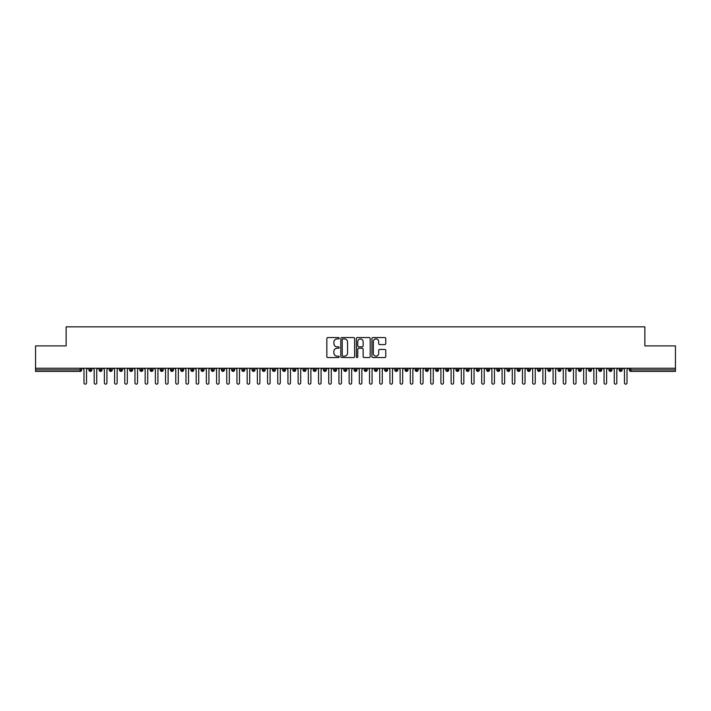 <?xml version="1.0" encoding="UTF-8"?>
<svg xmlns="http://www.w3.org/2000/svg" width="711" height="711" viewBox="0 0 711 711"><rect width="100%" height="100%" fill="white"/><g stroke="black" fill="none" stroke-linecap="round" stroke-linejoin="round"><path stroke-width="1.07" d="M339.183 338.24A0.702 0.702 0 0 0 338.48 337.538L327.851 337.538A1.004 1.004 0 0 0 326.847 338.534L326.847 356.558A1.004 1.004 0 0 0 327.851 357.553L338.48 357.553A0.702 0.702 0 0 0 339.183 356.851A0.702 0.702 0 0 0 338.48 356.158L337.103 356.158A3.2 3.2 0 0 1 333.903 352.949L333.903 351.447A3.2 3.2 0 0 1 337.103 348.248L338.48 348.248A0.702 0.702 0 0 0 339.183 347.546A0.702 0.702 0 0 0 338.48 346.844L337.103 346.844A3.2 3.2 0 0 1 333.903 343.644L333.903 342.142A3.2 3.2 0 0 1 337.103 338.934L338.48 338.934A0.702 0.702 0 0 0 339.183 338.24M384.749 344.595A1.004 1.004 0 0 0 385.753 343.591L385.753 338.534A1.004 1.004 0 0 0 384.749 337.538L372.946 337.538A1.004 1.004 0 0 0 371.942 338.534L371.942 356.558A1.004 1.004 0 0 0 372.946 357.553L384.749 357.553A1.004 1.004 0 0 0 385.753 356.558L385.753 350.452A1.004 1.004 0 0 0 384.749 349.448L379.701 349.448A1.004 1.004 0 0 0 378.696 350.452L378.696 353.474A2.675 2.675 0 0 1 376.021 356.158A2.675 2.675 0 0 1 373.346 353.474L373.346 341.618A2.675 2.675 0 0 1 376.021 338.934A2.675 2.675 0 0 1 378.696 341.618L378.696 343.591A1.004 1.004 0 0 0 379.701 344.595L384.749 344.595M35.55 368.245L675.45 368.245L675.45 345.91L644.859 345.91L644.859 326.847L66.141 326.847L66.141 345.91L35.55 345.91L35.55 369.88L80.139 369.88L80.139 368.245M354.62 338.534A1.004 1.004 0 0 0 353.625 337.538L341.813 337.538A1.004 1.004 0 0 0 340.809 338.534L340.809 356.558A1.004 1.004 0 0 0 341.813 357.553L353.625 357.553A1.004 1.004 0 0 0 354.62 356.558L354.62 338.534M357.375 337.538L369.187 337.538A1.004 1.004 0 0 1 370.191 338.534L370.191 356.558A1.004 1.004 0 0 1 369.187 357.553L364.13 357.553A1.004 1.004 0 0 1 363.134 356.558L363.134 349.243A1.004 1.004 0 0 0 362.13 348.248L358.779 348.248A1.004 1.004 0 0 0 357.775 349.243L357.775 356.851A0.702 0.702 0 0 1 357.073 357.553A0.702 0.702 0 0 1 356.38 356.851L356.38 338.534A1.004 1.004 0 0 1 357.375 337.538M81.667 369.88L80.139 369.88L80.139 371.409A1.529 1.529 0 0 0 81.667 369.88L81.667 368.245L81.667 369.88A1.529 1.529 0 0 1 80.139 371.409L35.55 371.409L35.55 369.88M675.45 368.245L675.45 371.409L630.861 371.409A1.529 1.529 0 0 1 629.333 369.88L629.333 368.245M90.386 368.245L90.386 371.409A1.529 1.529 0 0 1 88.857 369.88L88.857 368.245M91.87 368.245L91.87 369.88A1.529 1.529 0 0 1 90.386 371.409A1.529 1.529 0 0 0 91.87 369.88L88.857 369.88A1.529 1.529 0 0 0 90.386 371.409M100.589 368.245L100.589 371.409A1.529 1.529 0 0 1 99.051 369.88L99.051 368.245L99.051 369.88A1.529 1.529 0 0 0 100.589 371.409A1.529 1.529 0 0 0 102.064 369.88L102.064 368.245M110.783 368.245L110.783 371.409A1.529 1.529 0 0 1 109.254 369.88L109.254 368.245L109.254 369.88A1.529 1.529 0 0 0 110.783 371.409A1.529 1.529 0 0 0 112.258 369.88L112.258 368.245M120.977 368.245L120.977 371.409A1.529 1.529 0 0 1 119.448 369.88L119.448 368.245L119.448 369.88A1.529 1.529 0 0 0 120.977 371.409A1.529 1.529 0 0 0 122.461 369.88L122.461 368.245M131.179 368.245L131.179 371.409A1.529 1.529 0 0 1 129.651 369.88L129.651 368.245L129.651 369.88A1.529 1.529 0 0 0 131.179 371.409A1.529 1.529 0 0 0 132.655 369.88L132.655 368.245M141.373 368.245L141.373 371.409A1.529 1.529 0 0 1 139.845 369.88L139.845 368.245L139.845 369.88A1.529 1.529 0 0 0 141.373 371.409A1.529 1.529 0 0 0 142.858 369.88L142.858 368.245M151.576 368.245L151.576 371.409A1.529 1.529 0 0 1 150.048 369.88L150.048 368.245L150.048 369.88A1.529 1.529 0 0 0 151.576 371.409A1.529 1.529 0 0 0 153.052 369.88L153.052 368.245M161.77 368.245L161.77 371.409A1.529 1.529 0 0 1 160.242 369.88L160.242 368.245L160.242 369.88A1.529 1.529 0 0 0 161.77 371.409A1.529 1.529 0 0 0 163.246 369.88L163.246 368.245M171.964 368.245L171.964 371.409A1.529 1.529 0 0 1 170.436 369.88L170.436 368.245L170.436 369.88A1.529 1.529 0 0 0 171.964 371.409A1.529 1.529 0 0 0 173.448 369.88L173.448 368.245M182.167 368.245L182.167 371.409A1.529 1.529 0 0 1 180.638 369.88L180.638 368.245L180.638 369.88A1.529 1.529 0 0 0 182.167 371.409A1.529 1.529 0 0 0 183.642 369.88L183.642 368.245M192.361 368.245L192.361 371.409A1.529 1.529 0 0 1 190.832 369.88L190.832 368.245L190.832 369.88A1.529 1.529 0 0 0 192.361 371.409A1.529 1.529 0 0 0 193.845 369.88L193.845 368.245M202.564 368.245L202.564 371.409A1.529 1.529 0 0 1 201.035 369.88L201.035 368.245L201.035 369.88A1.529 1.529 0 0 0 202.564 371.409A1.529 1.529 0 0 0 204.039 369.88L204.039 368.245M212.758 368.245L212.758 371.409A1.529 1.529 0 0 1 211.229 369.88A1.529 1.529 0 0 0 212.758 371.409A1.529 1.529 0 0 1 211.229 369.88L211.229 368.245M214.233 368.245L214.233 369.88A1.529 1.529 0 0 1 212.758 371.409A1.529 1.529 0 0 0 214.233 369.88L211.229 369.88M222.961 371.409A1.529 1.529 0 0 1 221.423 369.88L221.423 368.245L221.423 369.88A1.529 1.529 0 0 0 222.961 371.409A1.529 1.529 0 0 0 224.436 369.88L224.436 368.245L224.436 369.88A1.529 1.529 0 0 1 222.961 371.409L222.961 369.88L224.436 369.88M233.155 368.245L233.155 371.409A1.529 1.529 0 0 1 231.626 369.88L231.626 368.245L231.626 369.88A1.529 1.529 0 0 0 233.155 371.409A1.529 1.529 0 0 0 234.63 369.88L234.63 368.245M243.349 368.245L243.349 371.409A1.529 1.529 0 0 1 241.82 369.88L241.82 368.245L241.82 369.88A1.529 1.529 0 0 0 243.349 371.409A1.529 1.529 0 0 0 244.833 369.88L244.833 368.245M253.551 368.245L253.551 369.88L252.023 369.88L252.023 368.245L252.023 369.88A1.529 1.529 0 0 0 253.551 371.409A1.529 1.529 0 0 0 255.027 369.88L255.027 368.245L255.027 369.88A1.529 1.529 0 0 1 253.551 371.409A1.529 1.529 0 0 1 252.023 369.88A1.529 1.529 0 0 0 253.551 371.409L253.551 369.88L255.027 369.88M263.745 368.245L263.745 371.409A1.529 1.529 0 0 1 262.217 369.88L262.217 368.245L262.217 369.88A1.529 1.529 0 0 0 263.745 371.409A1.529 1.529 0 0 0 265.23 369.88L265.23 368.245M273.948 368.245L273.948 371.409A1.529 1.529 0 0 1 272.411 369.88L272.411 368.245L272.411 369.88A1.529 1.529 0 0 0 273.948 371.409A1.529 1.529 0 0 0 275.424 369.88L275.424 368.245M284.142 368.245L284.142 371.409A1.529 1.529 0 0 1 282.614 369.88L282.614 368.245L282.614 369.88A1.529 1.529 0 0 0 284.142 371.409A1.529 1.529 0 0 0 285.618 369.88L285.618 368.245M294.336 368.245L294.336 371.409A1.529 1.529 0 0 1 292.808 369.88L292.808 368.245M295.82 368.245L295.82 369.88A1.529 1.529 0 0 1 294.336 371.409A1.529 1.529 0 0 0 295.82 369.88L292.808 369.88A1.529 1.529 0 0 0 294.336 371.409M304.539 368.245L304.539 371.409A1.529 1.529 0 0 1 303.01 369.88L303.01 368.245L303.01 369.88A1.529 1.529 0 0 0 304.539 371.409A1.529 1.529 0 0 0 306.014 369.88L306.014 368.245M314.733 368.245L314.733 371.409A1.529 1.529 0 0 1 313.204 369.88L313.204 368.245M316.217 368.245L316.217 369.88A1.529 1.529 0 0 1 314.733 371.409A1.529 1.529 0 0 0 316.217 369.88L313.204 369.88A1.529 1.529 0 0 0 314.733 371.409M324.936 368.245L324.936 371.409A1.529 1.529 0 0 1 323.407 369.88L323.407 368.245M326.411 368.245L326.411 369.88A1.529 1.529 0 0 1 324.936 371.409A1.529 1.529 0 0 0 326.411 369.88L323.407 369.88A1.529 1.529 0 0 0 324.936 371.409M335.13 368.245L335.13 371.409A1.529 1.529 0 0 1 333.601 369.88A1.529 1.529 0 0 0 335.13 371.409A1.529 1.529 0 0 1 333.601 369.88L333.601 368.245M336.605 368.245L336.605 369.88L336.605 368.245M345.324 368.245L345.324 371.409A1.529 1.529 0 0 1 343.795 369.88L343.795 368.245M346.808 368.245L346.808 369.88A1.529 1.529 0 0 1 345.324 371.409A1.529 1.529 0 0 0 346.808 369.88L343.795 369.88A1.529 1.529 0 0 0 345.324 371.409M355.527 368.245L355.527 371.409A1.529 1.529 0 0 1 353.998 369.88L353.998 368.245M357.002 368.245L357.002 369.88A1.529 1.529 0 0 1 355.527 371.409A1.529 1.529 0 0 0 357.002 369.88L353.998 369.88A1.529 1.529 0 0 0 355.527 371.409M365.721 368.245L365.721 371.409A1.529 1.529 0 0 1 364.192 369.88L364.192 368.245M367.205 368.245L367.205 369.88A1.529 1.529 0 0 1 365.721 371.409A1.529 1.529 0 0 0 367.205 369.88L364.192 369.88A1.529 1.529 0 0 0 365.721 371.409M375.923 368.245L375.923 371.409A1.529 1.529 0 0 1 374.395 369.88L374.395 368.245M377.399 368.245L377.399 369.88A1.529 1.529 0 0 1 375.923 371.409A1.529 1.529 0 0 0 377.399 369.88L374.395 369.88A1.529 1.529 0 0 0 375.923 371.409M386.117 368.245L386.117 371.409A1.529 1.529 0 0 1 384.589 369.88L384.589 368.245M387.593 368.245L387.593 369.88L387.593 368.245M396.32 368.245L396.32 371.409A1.529 1.529 0 0 1 394.783 369.88L394.783 368.245M397.796 368.245L397.796 369.88A1.529 1.529 0 0 1 396.32 371.409A1.529 1.529 0 0 0 397.796 369.88L394.783 369.88A1.529 1.529 0 0 0 396.32 371.409M406.514 368.245L406.514 371.409A1.529 1.529 0 0 1 404.986 369.88L404.986 368.245L404.986 369.88A1.529 1.529 0 0 0 406.514 371.409A1.529 1.529 0 0 0 407.99 369.88L407.99 368.245M416.708 368.245L416.708 371.409A1.529 1.529 0 0 1 415.18 369.88L415.18 368.245M418.192 368.245L418.192 369.88L418.192 368.245M426.911 368.245L426.911 371.409A1.529 1.529 0 0 1 425.382 369.88A1.529 1.529 0 0 0 426.911 371.409A1.529 1.529 0 0 1 425.382 369.88L425.382 368.245M428.386 368.245L428.386 369.88L428.386 368.245M437.105 368.245L437.105 371.409A1.529 1.529 0 0 1 435.576 369.88L435.576 368.245L435.576 369.88A1.529 1.529 0 0 0 437.105 371.409A1.529 1.529 0 0 0 438.589 369.88L438.589 368.245M447.308 368.245L447.308 371.409A1.529 1.529 0 0 1 445.77 369.88A1.529 1.529 0 0 0 447.308 371.409A1.529 1.529 0 0 1 445.77 369.88L445.77 368.245M448.783 368.245L448.783 369.88A1.529 1.529 0 0 1 447.308 371.409A1.529 1.529 0 0 0 448.783 369.88L445.77 369.88M457.502 368.245L457.502 371.409A1.529 1.529 0 0 1 455.973 369.88L455.973 368.245L455.973 369.88A1.529 1.529 0 0 0 457.502 371.409A1.529 1.529 0 0 0 458.977 369.88L458.977 368.245M467.696 368.245L467.696 371.409A1.529 1.529 0 0 1 466.167 369.88L466.167 368.245M469.18 368.245L469.18 369.88L469.18 368.245M477.899 368.245L477.899 371.409A1.529 1.529 0 0 1 476.37 369.88A1.529 1.529 0 0 0 477.899 371.409A1.529 1.529 0 0 1 476.37 369.88L476.37 368.245M479.374 368.245L479.374 369.88L479.374 368.245M488.093 368.245L488.093 371.409A1.529 1.529 0 0 1 486.564 369.88L486.564 368.245M489.577 368.245L489.577 369.88L489.577 368.245M498.295 368.245L498.295 371.409A1.529 1.529 0 0 1 496.767 369.88L496.767 368.245M499.771 368.245L499.771 369.88A1.529 1.529 0 0 1 498.295 371.409A1.529 1.529 0 0 0 499.771 369.88L496.767 369.88A1.529 1.529 0 0 0 498.295 371.409M508.489 368.245L508.489 371.409A1.529 1.529 0 0 1 506.961 369.88A1.529 1.529 0 0 0 508.489 371.409A1.529 1.529 0 0 1 506.961 369.88L506.961 368.245M509.965 368.245L509.965 369.88A1.529 1.529 0 0 1 508.489 371.409A1.529 1.529 0 0 0 509.965 369.88L506.961 369.88M518.683 368.245L518.683 371.409A1.529 1.529 0 0 1 517.155 369.88A1.529 1.529 0 0 0 518.683 371.409A1.529 1.529 0 0 1 517.155 369.88L517.155 368.245M520.168 368.245L520.168 369.88L520.168 368.245M528.886 368.245L528.886 371.409A1.529 1.529 0 0 1 527.358 369.88L527.358 368.245L527.358 369.88A1.529 1.529 0 0 0 528.886 371.409A1.529 1.529 0 0 0 530.362 369.88L530.362 368.245M539.08 368.245L539.08 371.409A1.529 1.529 0 0 1 537.552 369.88A1.529 1.529 0 0 0 539.08 371.409A1.529 1.529 0 0 1 537.552 369.88L537.552 368.245M540.564 368.245L540.564 369.88A1.529 1.529 0 0 1 539.08 371.409A1.529 1.529 0 0 0 540.564 369.88L537.552 369.88M549.283 368.245L549.283 371.409A1.529 1.529 0 0 1 547.754 369.88A1.529 1.529 0 0 0 549.283 371.409A1.529 1.529 0 0 1 547.754 369.88L547.754 368.245M550.758 368.245L550.758 369.88L550.758 368.245M559.477 368.245L559.477 371.409A1.529 1.529 0 0 1 557.948 369.88L557.948 368.245M560.952 368.245L560.952 369.88L560.952 368.245M569.671 368.245L569.671 371.409A1.529 1.529 0 0 1 568.142 369.88A1.529 1.529 0 0 0 569.671 371.409A1.529 1.529 0 0 1 568.142 369.88L568.142 368.245M571.155 368.245L571.155 369.88L571.155 368.245M579.874 368.245L579.874 371.409A1.529 1.529 0 0 1 578.345 369.88A1.529 1.529 0 0 0 579.874 371.409A1.529 1.529 0 0 1 578.345 369.88L578.345 368.245M581.349 368.245L581.349 369.88L581.349 368.245M590.068 368.245L590.068 371.409A1.529 1.529 0 0 1 588.539 369.88A1.529 1.529 0 0 0 590.068 371.409A1.529 1.529 0 0 1 588.539 369.88L588.539 368.245M591.552 368.245L591.552 369.88A1.529 1.529 0 0 1 590.068 371.409A1.529 1.529 0 0 0 591.552 369.88L588.539 369.88M600.271 368.245L600.271 371.409A1.529 1.529 0 0 1 598.742 369.88L598.742 368.245M601.746 368.245L601.746 369.88L601.746 368.245M610.465 368.245L610.465 371.409A1.529 1.529 0 0 1 608.936 369.88A1.529 1.529 0 0 0 610.465 371.409A1.529 1.529 0 0 1 608.936 369.88L608.936 368.245M611.949 368.245L611.949 369.88L611.949 368.245M620.667 368.245L620.667 371.409A1.529 1.529 0 0 1 619.13 369.88A1.529 1.529 0 0 0 620.667 371.409A1.529 1.529 0 0 1 619.13 369.88L619.13 368.245M622.143 368.245L622.143 369.88L622.143 368.245M222.961 368.245L222.961 369.88L221.423 369.88M335.13 371.409A1.529 1.529 0 0 0 336.605 369.88A1.529 1.529 0 0 1 335.13 371.409M386.117 371.409A1.529 1.529 0 0 0 387.593 369.88A1.529 1.529 0 0 1 386.117 371.409A1.529 1.529 0 0 1 384.589 369.88L387.593 369.88M416.708 371.409A1.529 1.529 0 0 0 418.192 369.88A1.529 1.529 0 0 1 416.708 371.409A1.529 1.529 0 0 1 415.18 369.88L418.192 369.88M426.911 371.409A1.529 1.529 0 0 0 428.386 369.88A1.529 1.529 0 0 1 426.911 371.409M467.696 371.409A1.529 1.529 0 0 0 469.18 369.88A1.529 1.529 0 0 1 467.696 371.409A1.529 1.529 0 0 1 466.167 369.88L469.18 369.88M477.899 371.409A1.529 1.529 0 0 0 479.374 369.88A1.529 1.529 0 0 1 477.899 371.409M488.093 371.409A1.529 1.529 0 0 0 489.577 369.88A1.529 1.529 0 0 1 488.093 371.409A1.529 1.529 0 0 1 486.564 369.88L489.577 369.88M518.683 371.409A1.529 1.529 0 0 0 520.168 369.88A1.529 1.529 0 0 1 518.683 371.409M549.283 371.409A1.529 1.529 0 0 0 550.758 369.88A1.529 1.529 0 0 1 549.283 371.409M559.477 371.409A1.529 1.529 0 0 0 560.952 369.88A1.529 1.529 0 0 1 559.477 371.409A1.529 1.529 0 0 1 557.948 369.88L560.952 369.88M569.671 371.409A1.529 1.529 0 0 0 571.155 369.88A1.529 1.529 0 0 1 569.671 371.409M579.874 371.409A1.529 1.529 0 0 0 581.349 369.88A1.529 1.529 0 0 1 579.874 371.409M600.271 371.409A1.529 1.529 0 0 0 601.746 369.88A1.529 1.529 0 0 1 600.271 371.409A1.529 1.529 0 0 1 598.742 369.88L601.746 369.88M610.465 371.409A1.529 1.529 0 0 0 611.949 369.88A1.529 1.529 0 0 1 610.465 371.409M630.861 371.409A1.529 1.529 0 0 1 629.333 369.88A1.529 1.529 0 0 0 630.861 371.409L630.861 369.88L675.45 369.88M620.667 371.409A1.529 1.529 0 0 0 622.143 369.88A1.529 1.529 0 0 1 620.667 371.409M342.915 338.934A0.702 0.702 0 0 0 342.213 339.636L342.213 355.456A0.702 0.702 0 0 0 342.915 356.158L344.364 356.158A3.2 3.2 0 0 0 347.563 352.949L347.563 342.142A3.2 3.2 0 0 0 344.364 338.934L342.915 338.934M363.134 341.662A2.675 2.675 0 0 0 360.45 338.987A2.675 2.675 0 0 0 357.775 341.662L357.775 345.848A1.004 1.004 0 0 0 358.779 346.844L362.13 346.844A1.004 1.004 0 0 0 363.134 345.848L363.134 341.662M83.987 382.882L83.987 369.524L83.987 382.882A1.271 1.271 0 0 0 85.267 384.153A1.271 1.271 0 0 0 86.538 382.882L86.538 369.524L86.538 382.882M87.808 368.245L86.538 369.524M83.987 369.524L82.716 368.245M94.19 382.882L94.19 369.524L94.19 382.882A1.271 1.271 0 0 0 95.461 384.153A1.271 1.271 0 0 0 96.732 382.882L96.732 369.524L96.732 382.882M104.384 382.882L104.384 369.524L104.384 382.882A1.271 1.271 0 0 0 105.655 384.153A1.271 1.271 0 0 0 106.934 382.882L106.934 369.524L106.934 382.882M114.578 382.882L114.578 369.524L114.578 382.882A1.271 1.271 0 0 0 115.857 384.153A1.271 1.271 0 0 0 117.128 382.882L117.128 369.524L117.128 382.882M124.781 382.882L124.781 369.524L124.781 382.882A1.271 1.271 0 0 0 126.051 384.153A1.271 1.271 0 0 0 127.331 382.882L127.331 369.524L127.331 382.882M98.011 368.245L96.732 369.524M94.19 369.524L92.91 368.245M108.205 368.245L106.934 369.524M104.384 369.524L103.113 368.245M118.408 368.245L117.128 369.524M114.578 369.524L113.307 368.245M128.602 368.245L127.331 369.524M124.781 369.524L123.501 368.245M134.974 382.882L134.974 369.524L134.974 382.882A1.271 1.271 0 0 0 136.254 384.153A1.271 1.271 0 0 0 137.525 382.882L137.525 369.524L137.525 382.882M138.805 368.245L137.525 369.524M134.974 369.524L133.704 368.245M145.177 382.882L145.177 369.524L145.177 382.882A1.271 1.271 0 0 0 146.448 384.153A1.271 1.271 0 0 0 147.728 382.882L147.728 369.524L147.728 382.882M155.371 382.882L155.371 369.524L155.371 382.882A1.271 1.271 0 0 0 156.642 384.153A1.271 1.271 0 0 0 157.922 382.882L157.922 369.524L157.922 382.882M165.565 382.882L165.565 369.524L165.565 382.882A1.271 1.271 0 0 0 166.845 384.153A1.271 1.271 0 0 0 168.116 382.882L168.116 369.524L168.116 382.882M175.768 382.882L175.768 369.524L175.768 382.882A1.271 1.271 0 0 0 177.039 384.153A1.271 1.271 0 0 0 178.319 382.882L178.319 369.524L178.319 382.882M148.999 368.245L147.728 369.524M145.177 369.524L143.898 368.245M159.193 368.245L157.922 369.524M155.371 369.524L154.1 368.245M169.396 368.245L168.116 369.524M165.565 369.524L164.294 368.245M179.59 368.245L178.319 369.524M175.768 369.524L174.488 368.245M185.962 382.882L185.962 369.524L185.962 382.882A1.271 1.271 0 0 0 187.242 384.153A1.271 1.271 0 0 0 188.513 382.882L188.513 369.524L188.513 382.882M196.165 382.882L196.165 369.524L196.165 382.882A1.271 1.271 0 0 0 197.436 384.153A1.271 1.271 0 0 0 198.716 382.882L198.716 369.524L198.716 382.882M206.359 382.882L206.359 369.524L206.359 382.882A1.271 1.271 0 0 0 207.639 384.153A1.271 1.271 0 0 0 208.91 382.882L208.91 369.524L208.91 382.882M216.562 382.882L216.562 369.524L216.562 382.882A1.271 1.271 0 0 0 217.833 384.153A1.271 1.271 0 0 0 219.104 382.882L219.104 369.524L219.104 382.882M226.756 382.882L226.756 369.524L226.756 382.882A1.271 1.271 0 0 0 228.027 384.153A1.271 1.271 0 0 0 229.306 382.882L229.306 369.524L229.306 382.882M189.793 368.245L188.513 369.524M185.962 369.524L184.691 368.245M199.987 368.245L198.716 369.524M196.165 369.524L194.885 368.245M210.18 368.245L208.91 369.524M206.359 369.524L205.088 368.245M220.383 368.245L219.104 369.524M216.562 369.524L215.282 368.245M230.577 368.245L229.306 369.524M226.756 369.524L225.485 368.245M236.95 382.882L236.95 369.524L236.95 382.882A1.271 1.271 0 0 0 238.229 384.153A1.271 1.271 0 0 0 239.5 382.882L239.5 369.524L239.5 382.882M240.78 368.245L239.5 369.524M236.95 369.524L235.679 368.245M247.152 382.882L247.152 369.524L247.152 382.882A1.271 1.271 0 0 0 248.423 384.153A1.271 1.271 0 0 0 249.703 382.882L249.703 369.524L249.703 382.882M250.974 368.245L249.703 369.524M247.152 369.524L245.873 368.245M257.346 382.882L257.346 369.524L257.346 382.882A1.271 1.271 0 0 0 258.626 384.153A1.271 1.271 0 0 0 259.897 382.882L259.897 369.524L259.897 382.882M261.168 368.245L259.897 369.524M257.346 369.524L256.076 368.245M267.549 382.882L267.549 369.524L267.549 382.882A1.271 1.271 0 0 0 268.82 384.153A1.271 1.271 0 0 0 270.091 382.882L270.091 369.524L270.091 382.882M271.371 368.245L270.091 369.524M267.549 369.524L266.27 368.245M277.743 382.882L277.743 369.524L277.743 382.882A1.271 1.271 0 0 0 279.014 384.153A1.271 1.271 0 0 0 280.294 382.882L280.294 369.524L280.294 382.882M281.565 368.245L280.294 369.524M277.743 369.524L276.472 368.245M287.937 382.882L287.937 369.524L287.937 382.882A1.271 1.271 0 0 0 289.217 384.153A1.271 1.271 0 0 0 290.488 382.882L290.488 369.524L290.488 382.882M291.768 368.245L290.488 369.524M287.937 369.524L286.666 368.245M298.14 382.882L298.14 369.524L298.14 382.882A1.271 1.271 0 0 0 299.411 384.153A1.271 1.271 0 0 0 300.691 382.882L300.691 369.524L300.691 382.882M301.962 368.245L300.691 369.524M298.14 369.524L296.86 368.245M308.334 382.882L308.334 369.524L308.334 382.882A1.271 1.271 0 0 0 309.614 384.153A1.271 1.271 0 0 0 310.885 382.882L310.885 369.524L310.885 382.882M312.165 368.245L310.885 369.524M308.334 369.524L307.063 368.245M318.537 382.882L318.537 369.524L318.537 382.882A1.271 1.271 0 0 0 319.808 384.153A1.271 1.271 0 0 0 321.079 382.882L321.079 369.524L321.079 382.882M322.359 368.245L321.079 369.524M318.537 369.524L317.257 368.245M328.731 382.882L328.731 369.524L328.731 382.882A1.271 1.271 0 0 0 330.002 384.153A1.271 1.271 0 0 0 331.282 382.882L331.282 369.524L331.282 382.882M332.552 368.245L331.282 369.524M328.731 369.524L327.46 368.245M338.925 382.882L338.925 369.524L338.925 382.882A1.271 1.271 0 0 0 340.205 384.153A1.271 1.271 0 0 0 341.476 382.882L341.476 369.524L341.476 382.882M342.755 368.245L341.476 369.524M338.925 369.524L337.654 368.245M349.128 382.882L349.128 369.524L349.128 382.882A1.271 1.271 0 0 0 350.399 384.153A1.271 1.271 0 0 0 351.678 382.882L351.678 369.524L351.678 382.882M352.949 368.245L351.678 369.524M349.128 369.524L347.848 368.245M359.322 382.882L359.322 369.524L359.322 382.882A1.271 1.271 0 0 0 360.601 384.153A1.271 1.271 0 0 0 361.872 382.882L361.872 369.524L361.872 382.882M363.152 368.245L361.872 369.524M359.322 369.524L358.051 368.245M369.524 382.882L369.524 369.524L369.524 382.882A1.271 1.271 0 0 0 370.795 384.153A1.271 1.271 0 0 0 372.075 382.882L372.075 369.524L372.075 382.882M373.346 368.245L372.075 369.524M369.524 369.524L368.245 368.245M379.718 382.882L379.718 369.524L379.718 382.882A1.271 1.271 0 0 0 380.998 384.153A1.271 1.271 0 0 0 382.269 382.882L382.269 369.524L382.269 382.882M383.54 368.245L382.269 369.524M379.718 369.524L378.448 368.245M389.921 382.882L389.921 369.524L389.921 382.882A1.271 1.271 0 0 0 391.192 384.153A1.271 1.271 0 0 0 392.463 382.882L392.463 369.524L392.463 382.882M393.743 368.245L392.463 369.524M389.921 369.524L388.641 368.245M400.115 382.882L400.115 369.524L400.115 382.882A1.271 1.271 0 0 0 401.386 384.153A1.271 1.271 0 0 0 402.666 382.882L402.666 369.524L402.666 382.882M403.937 368.245L402.666 369.524M400.115 369.524L398.835 368.245M410.309 382.882L410.309 369.524L410.309 382.882A1.271 1.271 0 0 0 411.589 384.153A1.271 1.271 0 0 0 412.86 382.882L412.86 369.524L412.86 382.882M414.14 368.245L412.86 369.524M410.309 369.524L409.038 368.245M420.512 382.882L420.512 369.524L420.512 382.882A1.271 1.271 0 0 0 421.783 384.153A1.271 1.271 0 0 0 423.063 382.882L423.063 369.524L423.063 382.882M424.334 368.245L423.063 369.524M420.512 369.524L419.232 368.245M430.706 382.882L430.706 369.524L430.706 382.882A1.271 1.271 0 0 0 431.986 384.153A1.271 1.271 0 0 0 433.257 382.882L433.257 369.524L433.257 382.882M434.528 368.245L433.257 369.524M430.706 369.524L429.435 368.245M440.909 382.882L440.909 369.524L440.909 382.882A1.271 1.271 0 0 0 442.18 384.153A1.271 1.271 0 0 0 443.451 382.882L443.451 369.524L443.451 382.882M444.731 368.245L443.451 369.524M440.909 369.524L439.629 368.245M451.103 382.882L451.103 369.524L451.103 382.882A1.271 1.271 0 0 0 452.374 384.153A1.271 1.271 0 0 0 453.654 382.882L453.654 369.524L453.654 382.882M454.924 368.245L453.654 369.524M451.103 369.524L449.832 368.245M461.297 382.882L461.297 369.524L461.297 382.882A1.271 1.271 0 0 0 462.577 384.153A1.271 1.271 0 0 0 463.848 382.882L463.848 369.524L463.848 382.882M465.127 368.245L463.848 369.524M461.297 369.524L460.026 368.245M471.5 382.882L471.5 369.524L471.5 382.882A1.271 1.271 0 0 0 472.771 384.153A1.271 1.271 0 0 0 474.05 382.882L474.05 369.524L474.05 382.882M475.321 368.245L474.05 369.524M471.5 369.524L470.22 368.245M481.694 382.882L481.694 369.524L481.694 382.882A1.271 1.271 0 0 0 482.973 384.153A1.271 1.271 0 0 0 484.244 382.882L484.244 369.524L484.244 382.882M485.515 368.245L484.244 369.524M481.694 369.524L480.423 368.245M491.896 382.882L491.896 369.524L491.896 382.882A1.271 1.271 0 0 0 493.167 384.153A1.271 1.271 0 0 0 494.438 382.882L494.438 369.524L494.438 382.882M495.718 368.245L494.438 369.524M491.896 369.524L490.617 368.245M502.09 382.882L502.09 369.524L502.09 382.882A1.271 1.271 0 0 0 503.361 384.153A1.271 1.271 0 0 0 504.641 382.882L504.641 369.524L504.641 382.882M505.912 368.245L504.641 369.524M502.09 369.524L500.82 368.245M512.284 382.882L512.284 369.524L512.284 382.882A1.271 1.271 0 0 0 513.564 384.153A1.271 1.271 0 0 0 514.835 382.882L514.835 369.524L514.835 382.882M516.115 368.245L514.835 369.524M512.284 369.524L511.013 368.245M522.487 382.882L522.487 369.524L522.487 382.882A1.271 1.271 0 0 0 523.758 384.153A1.271 1.271 0 0 0 525.038 382.882L525.038 369.524L525.038 382.882M526.309 368.245L525.038 369.524M522.487 369.524L521.207 368.245M532.681 382.882L532.681 369.524L532.681 382.882A1.271 1.271 0 0 0 533.961 384.153A1.271 1.271 0 0 0 535.232 382.882L535.232 369.524L535.232 382.882M536.512 368.245L535.232 369.524M532.681 369.524L531.41 368.245M542.884 382.882L542.884 369.524L542.884 382.882A1.271 1.271 0 0 0 544.155 384.153A1.271 1.271 0 0 0 545.435 382.882L545.435 369.524L545.435 382.882M546.706 368.245L545.435 369.524M542.884 369.524L541.604 368.245M553.078 382.882L553.078 369.524L553.078 382.882A1.271 1.271 0 0 0 554.358 384.153A1.271 1.271 0 0 0 555.629 382.882L555.629 369.524L555.629 382.882M556.9 368.245L555.629 369.524M553.078 369.524L551.807 368.245M563.272 382.882L563.272 369.524L563.272 382.882A1.271 1.271 0 0 0 564.552 384.153A1.271 1.271 0 0 0 565.823 382.882L565.823 369.524L565.823 382.882M567.102 368.245L565.823 369.524M563.272 369.524L562.001 368.245M573.475 382.882L573.475 369.524L573.475 382.882A1.271 1.271 0 0 0 574.746 384.153A1.271 1.271 0 0 0 576.026 382.882L576.026 369.524L576.026 382.882M577.296 368.245L576.026 369.524M573.475 369.524L572.195 368.245M583.669 382.882L583.669 369.524L583.669 382.882A1.271 1.271 0 0 0 584.949 384.153A1.271 1.271 0 0 0 586.22 382.882L586.22 369.524L586.22 382.882M587.499 368.245L586.22 369.524M583.669 369.524L582.398 368.245M593.872 382.882L593.872 369.524L593.872 382.882A1.271 1.271 0 0 0 595.143 384.153A1.271 1.271 0 0 0 596.422 382.882L596.422 369.524L596.422 382.882M597.693 368.245L596.422 369.524M593.872 369.524L592.592 368.245M604.066 382.882L604.066 369.524L604.066 382.882A1.271 1.271 0 0 0 605.345 384.153A1.271 1.271 0 0 0 606.616 382.882L606.616 369.524L606.616 382.882M607.887 368.245L606.616 369.524M604.066 369.524L602.795 368.245M614.268 382.882L614.268 369.524L614.268 382.882A1.271 1.271 0 0 0 615.539 384.153A1.271 1.271 0 0 0 616.81 382.882L616.81 369.524L616.81 382.882M618.09 368.245L616.81 369.524M614.268 369.524L612.989 368.245M624.462 382.882L624.462 369.524L624.462 382.882A1.271 1.271 0 0 0 625.733 384.153A1.271 1.271 0 0 0 627.013 382.882L627.013 369.524L627.013 382.882M628.284 368.245L627.013 369.524M624.462 369.524L623.192 368.245M630.861 368.245L630.861 369.88L629.333 369.88M99.051 369.88A1.529 1.529 0 0 0 100.589 371.409A1.529 1.529 0 0 0 102.064 369.88L99.051 369.88M109.254 369.88A1.529 1.529 0 0 0 110.783 371.409A1.529 1.529 0 0 0 112.258 369.88L109.254 369.88M119.448 369.88A1.529 1.529 0 0 0 120.977 371.409A1.529 1.529 0 0 0 122.461 369.88L119.448 369.88M129.651 369.88A1.529 1.529 0 0 0 131.179 371.409A1.529 1.529 0 0 0 132.655 369.88L129.651 369.88M139.845 369.88L142.858 369.88A1.529 1.529 0 0 1 141.373 371.409M150.048 369.88A1.529 1.529 0 0 0 151.576 371.409A1.529 1.529 0 0 0 153.052 369.88L150.048 369.88M160.242 369.88L163.246 369.88A1.529 1.529 0 0 1 161.77 371.409M170.436 369.88A1.529 1.529 0 0 0 171.964 371.409A1.529 1.529 0 0 0 173.448 369.88L170.436 369.88M180.638 369.88A1.529 1.529 0 0 0 182.167 371.409A1.529 1.529 0 0 0 183.642 369.88L180.638 369.88M190.832 369.88A1.529 1.529 0 0 0 192.361 371.409A1.529 1.529 0 0 0 193.845 369.88L190.832 369.88M201.035 369.88A1.529 1.529 0 0 0 202.564 371.409A1.529 1.529 0 0 0 204.039 369.88L201.035 369.88M231.626 369.88L234.63 369.88A1.529 1.529 0 0 1 233.155 371.409M241.82 369.88A1.529 1.529 0 0 0 243.349 371.409A1.529 1.529 0 0 0 244.833 369.88L241.82 369.88M262.217 369.88L265.23 369.88A1.529 1.529 0 0 1 263.745 371.409M272.411 369.88A1.529 1.529 0 0 0 273.948 371.409A1.529 1.529 0 0 0 275.424 369.88L272.411 369.88M282.614 369.88L285.618 369.88A1.529 1.529 0 0 1 284.142 371.409M303.01 369.88L306.014 369.88A1.529 1.529 0 0 1 304.539 371.409M333.601 369.88L336.605 369.88M404.986 369.88L407.99 369.88A1.529 1.529 0 0 1 406.514 371.409M425.382 369.88L428.386 369.88M435.576 369.88A1.529 1.529 0 0 0 437.105 371.409A1.529 1.529 0 0 0 438.589 369.88L435.576 369.88M455.973 369.88L458.977 369.88A1.529 1.529 0 0 1 457.502 371.409M476.37 369.88L479.374 369.88M517.155 369.88L520.168 369.88M527.358 369.88A1.529 1.529 0 0 0 528.886 371.409A1.529 1.529 0 0 0 530.362 369.88L527.358 369.88M547.754 369.88L550.758 369.88M568.142 369.88L571.155 369.88M578.345 369.88L581.349 369.88M608.936 369.88L611.949 369.88M619.13 369.88L622.143 369.88"/></g></svg>

